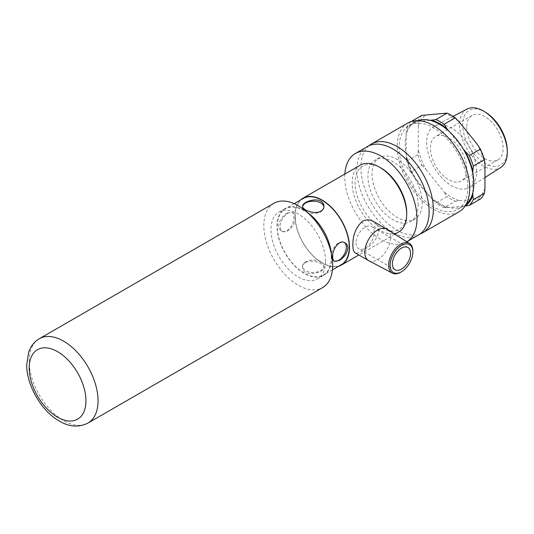 <?xml version="1.0" encoding="UTF-8"?>
<svg xmlns="http://www.w3.org/2000/svg" width="534" height="534" viewBox="0 0 534 534"><rect width="100%" height="100%" fill="white"/><g stroke="black" fill="none" stroke-linecap="round" stroke-linejoin="round"><path stroke-width="0.4" stroke-dasharray="2.67 2" d="M466.783 169.144A25.705 14.845 60 0 1 461.463 180.913A25.705 14.845 60 0 1 441.651 174.024A25.705 14.845 60 0 1 430.431 148.158A25.705 14.845 60 0 1 435.751 136.39A25.705 14.845 60 0 1 455.562 143.279A25.705 14.845 60 0 1 466.783 169.144M466.783 127.165A25.705 14.845 -120 0 0 478.003 153.038A25.705 14.845 -120 0 0 497.815 159.926A25.705 14.845 -120 0 0 497.815 130.243A25.705 14.845 -120 0 0 472.109 115.397A25.705 14.845 -120 0 0 466.783 127.165M485.766 112.414A31.513 18.196 -120 0 0 462.684 124.182A31.513 18.196 -120 0 0 484.692 163.237A31.513 18.196 -120 0 0 507.247 150.528A31.513 18.196 -120 0 0 507.233 149.587M467.003 109.09A33.735 19.478 -120 0 0 466.582 148.272A33.735 19.478 -120 0 0 500.725 167.502M476.602 171.314A35.304 20.385 -120 0 0 461.476 136.09A35.304 20.385 -120 0 0 434.422 126.084A35.304 20.385 -120 0 0 433.982 167.095A35.304 20.385 -120 0 0 469.72 187.214A35.304 20.385 -120 0 0 476.602 171.314M443.928 113.155A49.348 28.489 60 0 1 459.34 122.052M406.674 127.606A51.411 29.684 60 0 1 410.753 121.799L413.897 121.752A49.348 28.489 -120 0 0 406.194 132.719L406.674 127.606L417.828 121.165L418.309 125.717A49.348 28.489 60 0 1 426.019 114.757M417.828 121.165A51.411 29.684 60 0 1 421.907 115.357M421.907 165.233L426.019 169.465A49.348 28.489 60 0 1 418.309 149.607L417.828 154.72L406.674 161.155L406.194 156.602A49.348 28.489 -120 0 0 413.897 176.46L410.753 171.674L421.907 165.233A51.411 29.684 60 0 1 417.828 154.72M455.235 201.251L459.34 200.651A49.348 28.489 60 0 1 443.928 191.753L447.071 196.539L435.918 202.98L431.812 198.748A49.348 28.489 -120 0 0 447.225 207.646L444.081 207.693L455.235 201.251A51.411 29.684 60 0 1 447.071 196.539M484.959 188.088A49.348 28.489 60 0 1 477.256 199.048L480.4 199.002M411.28 121.492L410.753 121.799M410.753 171.674A51.411 29.684 60 0 1 406.674 161.155M444.081 207.693A51.411 29.684 60 0 1 435.918 202.98M477.256 144.34A49.348 28.489 60 0 1 484.959 164.198M472.844 192.647L472.844 173.63M447.225 207.646L465.114 206.044M459.34 200.651L477.256 199.048M413.897 176.46L431.812 198.748M426.019 169.465L443.928 191.753M406.194 132.719L406.194 156.602M418.309 125.717L418.309 149.607M429.983 120.317L413.897 121.752M417.922 120.617A48.547 28.028 -120 0 0 415.726 121.592A48.547 28.028 -120 0 0 415.245 121.859A48.547 28.028 -120 0 0 406.194 135.149A48.547 28.028 -120 0 0 406.194 154.166A48.547 28.028 -120 0 0 415.726 178.736A48.547 28.028 -120 0 0 429.983 196.472A48.547 28.028 -120 0 0 449.047 207.479A48.547 28.028 -120 0 0 463.312 206.211A48.547 28.028 -120 0 0 463.792 205.944A48.547 28.028 -120 0 0 466.202 204.242M463.312 149.066L449.047 131.324M305.695 262.388C303.652 263.656 302.611 265.318 302.564 267.38C301.91 277.446 324.599 273.234 323.951 267.38C323.904 266.072 322.863 264.824 320.821 263.636C315.774 260.832 310.735 260.418 305.695 262.388M320.821 261.887A10.693 6.174 0 0 0 309.166 260.545A10.693 6.174 0 0 0 302.564 266.252A10.693 6.174 0 0 0 313.258 272.427A10.693 6.174 0 0 0 323.951 266.252A10.693 6.174 0 0 0 320.821 261.887M287.312 213.086C280.59 216.283 275.25 227.758 281.418 230.761C287.125 234.613 294.354 224.24 293.793 216.831C293.787 214.468 293.226 212.933 292.111 212.238L287.312 213.086M295.309 217.705A10.693 6.174 120 0 0 293.093 212.806A10.693 6.174 120 0 0 282.399 218.98A10.693 6.174 120 0 0 282.399 231.329A10.693 6.174 120 0 0 290.643 228.465A10.693 6.174 120 0 0 295.309 217.705M323.911 206.818A10.693 6.174 180 0 1 323.951 207.339A10.693 6.174 180 0 1 313.258 213.513A10.693 6.174 180 0 1 302.564 207.339A10.693 6.174 180 0 1 302.618 206.705M333.997 261.053A10.693 6.174 -60 0 1 333.416 260.786A10.693 6.174 -60 0 1 333.416 248.437A10.693 6.174 -60 0 1 344.11 242.262A10.693 6.174 -60 0 1 344.543 242.556M356.044 242.877A12.856 7.423 120 0 0 358.708 248.757A12.856 7.423 120 0 0 368.614 245.313A12.856 7.423 120 0 0 374.227 232.377A12.856 7.423 120 0 0 371.564 226.496A12.856 7.423 120 0 0 361.658 229.94A12.856 7.423 120 0 0 356.044 242.877M368.734 260.679A18.169 10.486 120 0 0 382.664 255.559A18.169 10.486 120 0 0 390.461 237.416A18.169 10.486 120 0 0 386.896 229.219M373.266 221.343C376.637 223.359 378.412 226.436 378.586 230.561C378.613 242.67 358.274 255.552 355.103 252.809M401.154 271.966A17.148 9.899 120 0 0 412.882 251.654M300.535 200.01A38.561 22.261 -120 0 0 302.932 242.756A38.561 22.261 -120 0 0 338.756 266.206M303.105 198.528A38.214 22.068 -120 0 0 303.098 242.656A38.214 22.068 -120 0 0 341.319 264.724M331.327 257.568A38.214 22.068 -120 0 0 314.646 219.107A38.214 22.068 -120 0 0 285.196 208.867A38.214 22.068 -120 0 0 285.189 252.996A38.214 22.068 -120 0 0 323.41 275.063A38.214 22.068 -120 0 0 331.327 257.568M307.617 212.632A38.561 22.261 -120 0 0 285.022 208.574A38.561 22.261 -120 0 0 285.022 253.096A38.561 22.261 -120 0 0 323.584 275.357A38.561 22.261 -120 0 0 331.567 257.708A38.561 22.261 -120 0 0 331.367 253.757M325.506 261.206A38.561 22.261 -120 0 0 308.679 222.398A38.561 22.261 -120 0 0 278.962 212.071A38.561 22.261 -120 0 0 278.962 256.594A38.561 22.261 -120 0 0 317.523 278.855A38.561 22.261 -120 0 0 325.506 261.206M273.902 203.3A48.681 28.108 -120 0 0 273.902 259.517A48.681 28.108 -120 0 0 322.583 287.626M467.784 187.214A48.547 28.028 -120 0 0 446.598 138.359A48.547 28.028 -120 0 0 409.184 125.357A48.547 28.028 -120 0 0 409.184 181.413A48.547 28.028 -120 0 0 457.731 209.441A48.547 28.028 -120 0 0 467.784 187.214M407.829 123.007A51.251 29.59 -120 0 0 407.829 182.194A51.251 29.59 -120 0 0 459.086 211.784M369.021 145.715A51.251 29.59 -120 0 0 371.477 203.18A51.251 29.59 -120 0 0 420.018 234.039M422.194 202.873A35.484 20.486 -120 0 0 406.708 167.162A35.484 20.486 -120 0 0 379.36 157.657A35.484 20.486 -120 0 0 379.36 198.628A35.484 20.486 -120 0 0 414.845 219.12A35.484 20.486 -120 0 0 422.194 202.873M418.102 205.236A35.484 20.486 -120 0 0 402.609 169.525A35.484 20.486 -120 0 0 375.262 160.02A35.484 20.486 -120 0 0 375.262 200.998A35.484 20.486 -120 0 0 410.753 221.483A35.484 20.486 -120 0 0 418.102 205.236M367.465 146.51A51.084 29.49 -120 0 0 367.465 205.497A51.084 29.49 -120 0 0 418.549 234.993M344.857 174.024A51.084 29.49 -120 0 0 365.903 227.05A51.084 29.49 -120 0 0 406.427 241.989A51.084 29.49 -120 0 0 406.815 241.755L406.427 241.989M380.889 167.943A36.506 21.073 -120 0 0 355.077 182.848A36.506 21.073 -120 0 0 380.889 227.551A36.506 21.073 -120 0 0 406.701 212.652M360.156 165.193A38.561 22.261 -120 0 0 360.156 209.722A38.561 22.261 -120 0 0 398.718 231.983M39.289 338.756A48.681 28.108 -120 0 0 39.289 394.966A48.681 28.108 -120 0 0 87.977 423.075M497.815 159.926L461.463 180.913M472.109 115.397L435.751 136.39M453.066 116.365L434.422 126.084M484.959 177.522L469.72 187.214M323.951 267.38L323.951 266.252M302.564 267.38L302.564 266.252M281.418 230.761L282.399 231.329M292.111 212.238L293.093 212.806M302.564 206.211L302.564 207.339M323.951 206.211L323.951 207.339M345.091 242.83L344.11 242.262M334.397 261.353L333.416 260.786M395.067 269.75L358.708 248.757M407.916 247.482L371.564 226.496M294.214 203.661L285.196 208.867M332.428 269.857L323.41 275.063M285.022 208.574L278.962 212.071M323.584 275.357L317.523 278.855M415.245 121.859L409.184 125.357M463.792 205.944L457.731 209.441M379.36 157.657L375.262 160.02M414.845 219.12L410.753 221.483M394.84 234.219L358.868 254.985"/><path stroke-width="0.8" d="M484.959 177.522L500.725 167.502A33.735 19.478 -120 0 0 507.3 152.31A33.735 19.478 -120 0 0 507.287 151.302L507.233 149.587A31.513 18.196 -120 0 0 485.766 112.414L484.311 111.513A33.735 19.478 -120 0 0 467.003 109.09L453.066 116.365M507.287 151.302A33.735 19.478 -120 0 0 484.311 111.513M469.246 155.568A51.411 29.684 60 0 1 473.324 166.081L472.844 171.194A49.348 28.489 -120 0 0 465.134 151.336L469.246 155.568L480.4 149.126L477.256 144.34L459.34 122.052L455.235 117.82L444.081 124.262L447.225 129.048A49.348 28.489 -120 0 0 431.812 120.15L435.918 119.549L447.071 113.115A51.411 29.684 60 0 1 455.235 117.82M447.071 113.115L421.907 115.357L411.28 121.492M484.478 193.201A51.411 29.684 60 0 1 480.4 199.002L469.246 205.443L465.134 206.044A49.348 28.489 -120 0 0 472.844 195.084L473.324 199.636L484.478 193.201L484.959 188.088L484.959 164.198L484.478 159.646L473.324 166.081M435.918 119.549A51.411 29.684 60 0 1 444.081 124.262M473.324 199.636A51.411 29.684 60 0 1 469.246 205.443M480.4 149.126A51.411 29.684 60 0 1 484.478 159.646M472.844 195.084L472.844 192.647A48.547 28.028 -120 0 0 473.845 183.716A48.547 28.028 -120 0 0 472.844 173.63L472.844 171.194M431.812 120.15L429.983 120.317A48.547 28.028 -120 0 0 417.922 120.617M465.134 151.336L463.312 149.066A48.547 28.028 -120 0 0 449.047 131.324A48.547 28.028 -120 0 0 429.983 120.317M472.844 173.63A48.547 28.028 -120 0 0 463.312 149.066M466.202 204.242A48.547 28.028 -120 0 0 472.844 192.647M449.047 131.324L447.225 129.048M320.821 211.204C314.686 214.875 302.077 209.922 302.564 206.204C302.084 202.519 314.68 197.527 320.821 201.225C322.863 202.486 323.904 204.148 323.951 206.211C323.904 208.273 322.863 209.935 320.821 211.204M302.618 206.705A10.693 6.174 180 0 1 309.673 201.525A10.693 6.174 180 0 1 320.821 202.973A10.693 6.174 180 0 1 323.911 206.818M339.203 260.505L334.397 261.353C333.283 260.652 332.729 259.123 332.715 256.761C332.155 249.351 339.384 238.978 345.091 242.83C346.853 243.898 347.767 245.633 347.841 248.03C347.04 253.39 344.156 257.548 339.203 260.505M344.543 242.556A10.693 6.174 -60 0 1 346.326 247.155A10.693 6.174 -60 0 1 342.014 257.535A10.693 6.174 -60 0 1 333.997 261.053M410.579 253.37A12.856 7.423 -60 0 1 404.966 266.306A12.856 7.423 -60 0 1 395.067 269.75A12.856 7.423 -60 0 1 395.06 254.905A12.856 7.423 -60 0 1 407.916 247.482A12.856 7.423 -60 0 1 410.579 253.37M412.855 252.475L412.882 251.654A17.148 9.899 120 0 0 412.889 251.2A17.148 9.899 120 0 0 409.525 243.464L386.896 229.219A18.169 10.486 120 0 0 386.703 229.099A18.169 10.486 120 0 0 368.533 239.592A18.169 10.486 120 0 0 368.533 260.565A18.169 10.486 120 0 0 368.734 260.679L392.383 273.154A17.148 9.899 120 0 0 401.154 271.966L401.855 271.532A16.087 9.285 120 0 0 412.855 252.475A16.087 9.285 120 0 0 412.862 252.048A16.087 9.285 120 0 0 401.368 245.553A16.087 9.285 120 0 0 390.12 265.465A16.087 9.285 120 0 0 401.855 271.532M368.533 260.565L355.103 252.809C353.621 251.888 352.887 249.411 352.894 245.393C352.64 235.34 355.851 227.304 362.526 221.29C366.217 219.394 369.802 219.414 373.266 221.343L386.703 229.099M409.525 243.464A17.148 9.899 120 0 0 392.19 253.249A17.148 9.899 120 0 0 392.383 273.154M338.756 266.206A38.561 22.261 -120 0 0 341.493 265.018A38.561 22.261 -120 0 0 349.476 247.369A38.561 22.261 -120 0 0 332.642 208.56A38.561 22.261 -120 0 0 302.932 198.234A38.561 22.261 -120 0 0 300.535 200.01M332.428 269.857L341.319 264.724A38.214 22.068 -120 0 0 349.236 247.229A38.214 22.068 -120 0 0 332.555 208.767A38.214 22.068 -120 0 0 303.105 198.528L294.214 203.661M331.367 253.757A38.561 22.261 -120 0 0 307.617 212.632M87.977 423.075L322.583 287.626A48.681 28.108 -120 0 0 332.669 265.338A48.681 28.108 -120 0 0 311.415 216.343A48.681 28.108 -120 0 0 273.902 203.3L39.289 338.756C35.638 340.906 32.761 343.876 30.658 347.661L28.723 351.939L26.7 364.982C26.653 385.228 41.058 410.359 58.606 420.652C68.793 426.913 78.585 427.721 87.977 423.075A48.681 28.108 -120 0 0 98.056 400.787A48.681 28.108 -120 0 0 76.803 351.799A48.681 28.108 -120 0 0 39.289 338.756M420.018 234.039A51.251 29.59 -120 0 0 422.728 232.771L459.086 211.784A51.251 29.59 -120 0 0 469.7 188.322A51.251 29.59 -120 0 0 447.325 136.744A51.251 29.59 -120 0 0 407.829 123.007L371.477 144A51.251 29.59 -120 0 0 369.021 145.715M422.728 232.771A51.251 29.59 -120 0 0 433.348 209.308A51.251 29.59 -120 0 0 410.973 157.73A51.251 29.59 -120 0 0 371.477 144M355.35 153.512A51.084 29.49 -120 0 1 394.713 167.195A51.084 29.49 -120 0 1 417.007 218.6A51.084 29.49 -120 0 1 406.815 241.755L418.549 234.993A51.084 29.49 -120 0 0 429.129 211.604A51.084 29.49 -120 0 0 406.828 160.2A51.084 29.49 -120 0 0 367.465 146.51L355.35 153.512A51.084 29.49 -120 0 0 344.857 174.024M394.84 234.219L398.718 231.983A38.561 22.261 -120 0 0 406.701 214.328L406.701 212.652A36.506 21.073 -120 0 0 380.889 167.943L379.434 167.102A38.561 22.261 -120 0 0 360.156 165.193L302.932 198.234M406.701 214.328A38.561 22.261 -120 0 0 379.434 167.102M85.941 400.787A40.117 23.162 -120 0 0 43.387 347.861A40.117 23.162 -120 0 0 43.387 404.592A40.117 23.162 -120 0 0 85.941 400.787M358.868 254.985L341.493 265.018"/></g></svg>
